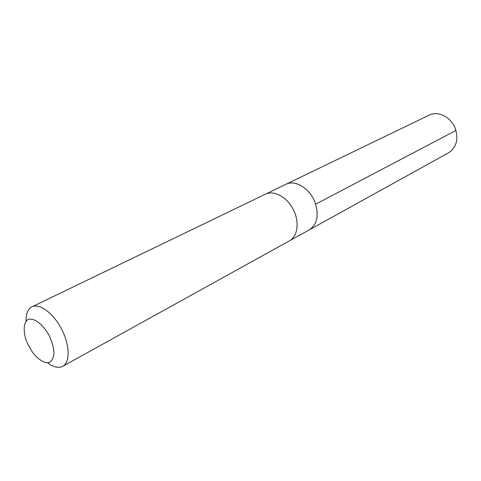 <?xml version="1.0" encoding="UTF-8"?>
<svg xmlns="http://www.w3.org/2000/svg" width="481" height="481" viewBox="0 0 481 481"><rect width="100%" height="100%" fill="white"/><g stroke="black" fill="none" stroke-linecap="round" stroke-linejoin="round"><path stroke-width="0.72" d="M265.831 193.987L285.864 184.313C294.931 179.479 309.457 188.071 314.79 201.852C319.222 214.899 317.424 224.212 309.397 229.792L448.599 152.778C456.457 147.481 458.688 139.394 455.285 128.505C451.094 117.045 437.987 110.516 429.136 115.157L285.864 184.313C294.931 179.479 309.457 188.071 314.79 201.852C319.222 214.899 317.424 224.212 309.397 229.792L289.929 240.566M47.577 362.842C53.511 367.225 58.556 368.38 62.728 366.3L289.484 240.825C297.811 236.375 299.699 221.753 293.206 209.343C286.826 196.879 273.797 189.977 265.356 194.204L31.962 306.842C27.856 309.049 25.884 313.834 26.034 321.212M62.728 366.3C70.25 362.361 69.937 345.117 61.628 329.178C53.421 313.191 39.52 302.976 31.962 306.842M27.483 343.536L32.594 352.411C38.233 359.686 44.613 363.57 49.333 362.494C52.056 360.858 53.619 357.66 54.016 352.892C53.607 347.462 52.008 341.696 49.206 335.606C42.773 323.671 32.786 316.66 27.333 319.973C23.725 323.208 23.208 330.663 25.89 339.466L27.483 343.536M315.65 204.197L455.958 130.453"/></g></svg>
